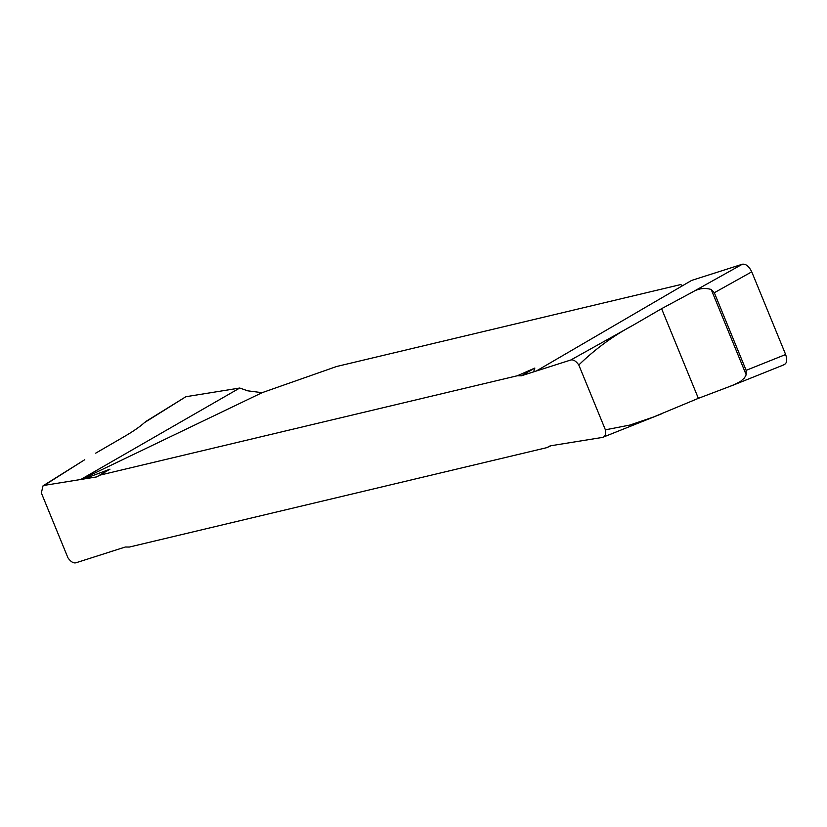 <?xml version="1.0" encoding="UTF-8"?>
<svg xmlns="http://www.w3.org/2000/svg" width="827" height="827" viewBox="0 0 827 827"><rect width="100%" height="100%" fill="white"/><g stroke="black" fill="none" stroke-linecap="round" stroke-linejoin="round"><path stroke-width="1.24" d="M82.679 461.011L44.213 485.387L96.604 476.931L99.871 475.153L517.392 375.737L521.403 375.778L570.785 360.003L633.141 325.197C613.396 335.7 595.285 348.963 578.797 364.976C576.005 361.037 573.338 359.373 570.785 360.003M44.213 485.387L43.035 485.821L41.35 492.954L67.948 557.812C70.74 561.76 73.407 563.414 75.96 562.784L125.353 547.009L129.353 547.05L546.885 447.634L550.141 445.867L602.532 437.411L661.92 413.696M602.532 437.411C605.095 436.821 606.057 434.289 605.395 429.833L578.797 364.976M692.189 292.231L742.367 264.216C745.933 263.792 749.066 266.325 751.743 271.835L714.311 292.727L711.199 289.471C704.563 287.548 698.226 288.468 692.189 292.231L661.59 308.678L698.36 398.345L653.65 416.942L630.06 425.016L605.395 429.833M661.59 308.678L633.141 325.197M714.311 292.727L746.14 370.341L746.192 374.796L744.434 377.949L740.485 381.454L732.939 385.248L698.36 398.345M95.694 453.165L124.143 436.656C133.199 431.384 139.959 426.711 144.436 422.649L185.868 396.722L145.335 421.791M146.503 421.057L145.872 421.47M550.958 445.732L546.885 447.634M517.392 375.737L534.852 368.056L533.611 371.881M81.077 479.629L262.097 392.68L336.599 366.506L680.704 284.571L682.564 285.697M83.651 479.019L109.981 469.167L99.871 475.153M742.367 264.216L691.589 280.436L536.309 371.013M111.635 551.268L110.436 551.774M80.788 479.484L239.737 388.028L185.868 396.722M262.097 392.68L247.738 390.83L239.737 388.028L185.868 396.722L183.749 398.045M746.14 370.341L785.65 354.514L751.743 271.835M785.65 354.514C787.562 360.2 786.89 363.642 783.645 364.841M96.604 476.931L109.381 469.364M736.319 383.8L730.675 386.064M534.852 368.056L521.403 375.778M746.192 374.796L711.199 289.471M43.035 485.821L84.757 459.709M784.327 364.655L732.877 385.268"/></g></svg>
